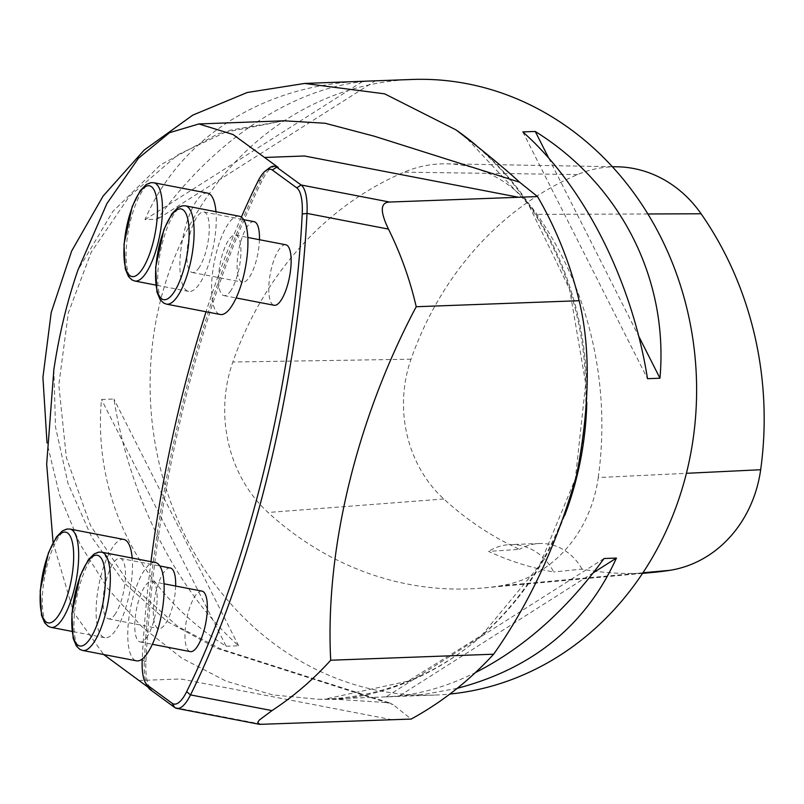 <?xml version="1.0" encoding="UTF-8"?>
<svg xmlns="http://www.w3.org/2000/svg" width="804" height="804" viewBox="0 0 804 804"><rect width="100%" height="100%" fill="white"/><g stroke="black" fill="none" stroke-linecap="round" stroke-linejoin="round"><path stroke-width="0.6" stroke-dasharray="4.02 3.01" d="M411.99 79.475A308.012 273.209 -92.1 0 0 150.217 393.568A308.012 273.209 -92.1 0 0 427.999 695.229A308.012 273.209 -92.1 0 0 434.723 695.078A308.012 273.209 -92.1 0 0 449.898 694.043M564.73 515.344A308.012 273.209 87.9 0 1 325.007 699.128A308.012 273.209 87.9 0 1 318.283 699.289L272.626 694.907L226.065 681.129L181.925 658.225L142.067 626.939L107.746 588.548L80.018 544.147L59.516 494.962L46.994 442.723M144.991 219.633L362.855 81.284C263.561 84.601 179.865 137.745 144.991 219.633L157.433 219.17C216.577 136.399 300.264 83.244 375.297 80.832L157.433 219.17M457.215 688.335L424.231 694.365L386.141 696.867C415.507 695.651 445.255 687.571 475.385 672.606M226.185 646.245L238.617 645.783C177.282 591.623 129.384 496.832 113.927 399.015L101.485 399.477C92.671 498.178 140.569 592.98 226.185 646.245L101.485 399.477M318.283 699.289L337.911 699.43L389.156 702.726L393.176 704.686L411.145 719.067M148.117 687.229L151.825 689.932A46.2 14.603 100.9 0 1 145.926 661.511A463.948 146.599 100.9 0 1 262.406 180.016A46.2 14.603 100.9 0 1 276.214 166.549M138.911 680.506L180.619 678.968L392.302 719.761M53.074 542.479L73.626 612.457L103.656 654.506M241.351 217.15A460.24 145.434 -79.1 0 0 206.055 311.761M150.981 561.684A460.24 145.434 -79.1 0 0 142.248 658.978M201.995 591.121A30.803 9.728 -79.1 0 0 186.608 619.522A30.803 9.728 -79.1 0 0 190.337 651.612M254.114 221.673A30.803 9.728 -79.1 0 0 238.738 250.084A30.803 9.728 -79.1 0 0 242.456 282.164A30.803 9.728 -79.1 0 0 249.552 276.938A30.803 9.728 -79.1 0 0 259.451 239.713M170.327 568.016A30.803 9.728 -79.1 0 0 154.941 596.417A30.803 9.728 -79.1 0 0 158.669 628.507A30.803 9.728 -79.1 0 0 165.765 623.271A30.803 9.728 -79.1 0 0 175.664 586.046M285.782 244.778A30.803 9.728 -79.1 0 0 270.395 273.189A30.803 9.728 -79.1 0 0 274.124 305.269M147.986 687.018A46.2 14.603 100.9 0 1 144.348 661.21A463.948 146.599 100.9 0 1 260.838 179.714A46.2 14.603 100.9 0 1 269.37 167.915M115.545 613.593A30.803 9.728 100.9 0 1 108.46 618.829A30.803 9.728 100.9 0 1 104.731 586.739A30.803 9.728 100.9 0 1 120.118 558.338A30.803 9.728 100.9 0 1 125.213 580.518A30.803 9.728 100.9 0 1 115.545 613.593M123.756 539.434A50.049 15.819 -79.1 0 0 98.751 585.583A50.049 15.819 -79.1 0 0 104.811 637.723A50.049 15.819 -79.1 0 0 124.067 612.879A50.049 15.819 -79.1 0 0 132.358 560.79A50.049 15.819 -79.1 0 0 132.178 558.056M147.202 636.698A30.803 9.728 100.9 0 1 140.117 641.934A30.803 9.728 100.9 0 1 136.389 609.844A30.803 9.728 100.9 0 1 151.775 581.443A30.803 9.728 100.9 0 1 156.88 603.623A30.803 9.728 100.9 0 1 147.202 636.698M155.423 562.539A50.049 15.819 -79.1 0 0 130.419 608.688A50.049 15.819 -79.1 0 0 136.479 660.838M199.332 267.26A30.803 9.728 100.9 0 1 192.246 272.486A30.803 9.728 100.9 0 1 188.518 240.406A30.803 9.728 100.9 0 1 203.904 211.995A30.803 9.728 100.9 0 1 209 234.175A30.803 9.728 100.9 0 1 199.332 267.26M207.543 193.101A50.049 15.819 -79.1 0 0 182.548 239.25A50.049 15.819 -79.1 0 0 188.598 291.39A50.049 15.819 -79.1 0 0 207.854 266.536A50.049 15.819 -79.1 0 0 216.145 214.457A50.049 15.819 -79.1 0 0 215.964 211.723M230.999 290.365A30.803 9.728 100.9 0 1 223.904 295.591A30.803 9.728 100.9 0 1 220.175 263.511A30.803 9.728 100.9 0 1 235.562 235.1A30.803 9.728 100.9 0 1 240.667 257.29A30.803 9.728 100.9 0 1 230.999 290.365M239.21 216.206A50.049 15.819 -79.1 0 0 214.206 262.355A50.049 15.819 -79.1 0 0 220.266 314.495M598.256 477.556A338.816 300.535 -92.1 0 0 536.992 214.377A130.901 116.118 -92.1 0 0 446.692 163.815A130.901 116.118 -92.1 0 0 404.07 172.177A338.816 300.535 -92.1 0 0 232.818 362.021A130.901 116.118 -92.1 0 0 268.084 512.48A338.816 300.535 -92.1 0 0 483.355 587.955A338.816 300.535 -92.1 0 0 500.601 585.804A130.901 116.118 -92.1 0 0 598.256 477.556L686.405 473.315M617.191 166.8A121.615 107.877 -92.1 0 0 577.594 174.568A329.529 292.294 -92.1 0 0 411.025 359.217A121.615 107.877 -92.1 0 0 443.798 498.993A329.529 292.294 -92.1 0 0 519.495 549.343L488.561 551.403A331.127 293.711 87.9 0 0 553.685 571.986A53.898 47.808 -92.1 0 0 510.249 544.599A53.898 47.808 -92.1 0 0 488.561 551.403M653.17 572.398A329.529 292.294 -92.1 0 1 582.046 569.111L553.685 571.986M582.046 569.111A53.898 47.808 -92.1 0 0 539.564 543.514A53.898 47.808 -92.1 0 0 519.495 549.343M593.342 572.729L398.583 696.415M604.005 558.529L386.141 696.867M548.72 158.097L638.728 336.233M522.821 131.916L647.511 378.684M238.617 645.783L113.927 399.015M476.179 145.403A308.012 273.209 87.9 0 1 586.789 402.653M472.591 142.72A309.249 274.305 87.9 0 1 576.247 475.194A309.249 274.305 87.9 0 1 337.911 699.43M174.699 707.47L263.22 724.525M150.247 689.631L151.825 689.932M389.136 702.776L220.547 648.898L177.795 626.457L128.54 582.749L90.46 525.444L66.37 457.617L58.803 384.905L68.34 312.826L91.214 252.225L129.193 196.568L178.056 154.609L229.381 130.359L284.023 120.801L218.487 133.605L160.468 164.89L112.801 211.522L77.857 270.285M53.878 369.398L55.486 426.874L68.049 483.586L91.495 536.841L125.002 583.674L167.182 621.472L216.397 648.175L393.176 704.686M145.926 661.511L144.348 661.21L142.238 659.26M257.793 181.603L260.838 179.714L262.406 180.016M51.014 627.361A50.049 15.819 100.9 0 1 44.954 575.222A50.049 15.819 100.9 0 1 69.958 529.062M82.671 650.466A50.049 15.819 100.9 0 1 76.611 598.327A50.049 15.819 100.9 0 1 101.616 552.167M134.801 281.018A50.049 15.819 100.9 0 1 128.74 228.879A50.049 15.819 100.9 0 1 153.745 182.729M166.458 304.123A50.049 15.819 100.9 0 1 160.398 251.984A50.049 15.819 100.9 0 1 185.402 205.834M647.873 213.975L536.992 214.377M577.594 174.568L404.07 172.177M411.025 359.217L232.818 362.021M443.798 498.993L268.084 512.48M642.929 572.78L500.601 585.804M434.723 695.078L325.007 699.128L407.94 681.179L481.847 635.18L539.544 565.463L575.352 478.752L585.694 383.488L569.544 288.988L528.499 204.487L466.642 138.218M108.46 618.829L158.669 628.507M120.118 558.338L159.835 565.986M104.811 637.723L71.948 631.391M140.117 641.934L152.358 644.285M151.775 581.443L164.016 583.804M192.246 272.486L242.456 282.164M203.904 211.995L243.622 219.653M188.598 291.39L155.735 285.058M223.904 295.591L236.145 297.952M235.562 235.1L247.803 237.461M612.326 166.709L446.692 163.815M642.537 573.373L483.355 587.955M539.564 543.514L510.249 544.599"/><path stroke-width="1.21" d="M449.898 694.043A308.012 273.209 -92.1 0 0 687.038 470.732A308.012 273.209 -92.1 0 0 411.99 79.475L304.626 83.435M46.994 442.723L42.924 377.347L51.205 312.485L71.667 251.009L103.093 196.086L144.137 150.107L192.789 115.123L247.24 92.5L304.626 83.445L384.664 93.847L456.029 129.906A308.012 273.209 87.9 0 1 476.179 145.403M375.297 80.832L362.855 81.284M475.385 672.606C523.675 648.034 566.549 610.005 604.005 558.529L616.437 558.066C585.995 625.05 532.921 668.476 457.215 688.335M522.821 131.916L535.253 131.454C620.869 184.719 668.767 279.521 659.953 378.222L647.511 378.684C632.055 280.867 584.156 186.076 522.821 131.916M537.544 196.578A361.911 321.027 87.9 0 1 579.151 300.716L416.221 306.736C410 279.762 400.744 253.883 388.473 229.1C379.9 211.341 380.282 202.327 389.618 202.045L537.544 196.578L519.585 182.196C509.485 172.77 493.817 159.614 472.591 142.72L456.029 129.906M579.151 300.716C590.739 348.363 589.885 406.522 576.589 475.204C556.991 544.067 529.344 603.734 493.636 654.205A361.911 321.027 87.9 0 1 411.145 719.067L259.642 724.354L257.692 722.484L259.34 720.032L271.983 710.605C293.782 696.264 313.359 679.47 330.705 660.225L493.636 654.205M103.656 654.506L148.117 687.229M265.642 170.749L269.37 167.915A46.2 14.603 100.9 0 1 274.636 166.247A46.2 14.603 100.9 0 1 276.656 167.142L301.108 184.99A46.2 14.603 100.9 0 1 307.007 213.402A463.948 146.599 100.9 0 1 190.518 694.907A46.2 14.603 100.9 0 1 176.719 708.374A46.2 14.603 100.9 0 1 174.699 707.47L150.247 689.631A46.2 14.603 100.9 0 1 147.986 687.018L145.584 682.998A42.501 13.427 -79.1 0 0 147.665 685.4L172.116 703.239A42.501 13.427 -79.1 0 0 186.659 691.681A460.24 145.434 -79.1 0 0 302.214 214.025A42.501 13.427 -79.1 0 0 296.787 187.885L272.345 170.046A42.501 13.427 -79.1 0 0 265.642 170.749A42.501 13.427 -79.1 0 0 257.793 181.603A460.24 145.434 -79.1 0 0 241.351 217.15M518.701 197.281L304.455 155.986L264.536 157.463L233.049 134.519L198.91 123.947L169.523 132.69L138.409 158.308L106.932 203.523L77.857 270.285C67.224 301.088 59.225 334.122 53.878 369.398L46.672 464.129L53.074 542.479M274.636 166.247L276.214 166.549A46.2 14.603 100.9 0 1 278.224 167.443L264.536 157.463M416.221 306.736C356.534 419.286 324.886 550.097 330.705 660.225M206.055 311.761A460.24 145.434 -79.1 0 0 150.981 561.684M142.248 658.978A460.24 145.434 -79.1 0 0 142.238 659.26A42.501 13.427 -79.1 0 0 145.584 682.998M152.358 644.285L190.337 651.612A30.803 9.728 -79.1 0 0 197.422 646.376A30.803 9.728 -79.1 0 0 206.889 615.472A30.803 9.728 -79.1 0 0 203.332 591.724A30.803 9.728 -79.1 0 0 201.995 591.121L164.016 583.804M259.451 239.713A30.803 9.728 -79.1 0 0 255.461 222.276A30.803 9.728 -79.1 0 0 254.114 221.673L243.622 219.653M175.664 586.046A30.803 9.728 -79.1 0 0 171.674 568.609A30.803 9.728 -79.1 0 0 170.327 568.016L159.835 565.986M236.145 297.952L274.124 305.269A30.803 9.728 -79.1 0 0 281.209 300.043A30.803 9.728 -79.1 0 0 290.676 269.139A30.803 9.728 -79.1 0 0 287.118 245.381A30.803 9.728 -79.1 0 0 285.782 244.778L247.803 237.461M132.178 558.056A50.049 15.819 -79.1 0 0 123.756 539.434L69.958 529.062A50.049 15.819 100.9 0 1 78.561 550.428A50.049 15.819 100.9 0 1 70.27 602.508A50.049 15.819 100.9 0 1 51.014 627.361L48.119 626.236L44.692 622.869L41.476 615.181L40.2 590.608L48.421 552.871L56.481 536.951L62.421 530.881L66.863 529.032L69.958 529.062M82.671 650.466L136.479 660.838A50.049 15.819 -79.1 0 0 155.735 635.984A50.049 15.819 -79.1 0 0 164.026 583.895A50.049 15.819 -79.1 0 0 155.423 562.539L101.616 552.167A50.049 15.819 100.9 0 1 110.218 573.533A50.049 15.819 100.9 0 1 101.927 625.612A50.049 15.819 100.9 0 1 82.671 650.466L79.787 649.341L76.35 645.974L73.134 638.286L71.857 613.713L80.078 575.976L88.149 560.056L94.088 553.986L98.53 552.137L101.616 552.167M215.964 211.723A50.049 15.819 -79.1 0 0 207.543 193.101L153.745 182.729A50.049 15.819 100.9 0 1 162.348 204.085A50.049 15.819 100.9 0 1 154.056 256.174A50.049 15.819 100.9 0 1 134.801 281.018L131.906 279.892L128.479 276.536L125.263 268.837L123.987 244.275L132.208 206.538L140.268 190.618L146.207 184.538L150.649 182.699L153.745 182.729M166.458 304.123L220.266 314.495A50.049 15.819 -79.1 0 0 239.522 289.641A50.049 15.819 -79.1 0 0 247.813 237.562A50.049 15.819 -79.1 0 0 239.21 216.206L185.402 205.834A50.049 15.819 100.9 0 1 194.005 227.19A50.049 15.819 100.9 0 1 185.714 279.279A50.049 15.819 100.9 0 1 166.458 304.123L163.574 302.997L160.137 299.641L156.921 291.942L155.644 267.38L163.865 229.642L171.935 213.723L177.875 207.643L182.317 205.804L185.402 205.834M642.537 573.373L653.17 572.398A329.529 292.294 -92.1 0 0 669.943 570.317A121.615 107.877 -92.1 0 0 760.664 469.737A329.529 292.294 -92.1 0 0 701.088 213.774A121.615 107.877 -92.1 0 0 617.191 166.8L612.326 166.709M616.437 558.066L593.342 572.729M535.253 131.454L548.72 158.097M638.728 336.233L659.953 378.222M586.789 402.653A308.012 273.209 87.9 0 1 564.73 515.344M278.224 167.443L276.656 167.142L272.345 170.046M296.787 187.885L301.108 184.99L389.618 202.045M302.214 214.025L307.007 213.402L388.473 229.1M186.659 691.681L190.518 694.907L271.983 710.605M519.585 182.196L374.332 136.228L325.067 123.243L284.023 120.801L198.91 123.947M174.699 707.47L172.116 703.239M150.247 689.631L147.665 685.4M73.576 551.876A46.2 14.603 -79.1 0 0 46.913 557.845A46.2 14.603 -79.1 0 0 50.19 622.839A46.2 14.603 -79.1 0 0 73.576 551.876M105.244 574.981A46.2 14.603 -79.1 0 0 78.581 580.95A46.2 14.603 -79.1 0 0 81.847 645.944A46.2 14.603 -79.1 0 0 105.244 574.981M157.373 205.533A46.2 14.603 -79.1 0 0 130.7 211.512A46.2 14.603 -79.1 0 0 133.977 276.506A46.2 14.603 -79.1 0 0 157.373 205.533M189.03 228.637A46.2 14.603 -79.1 0 0 162.368 234.617A46.2 14.603 -79.1 0 0 165.644 299.611A46.2 14.603 -79.1 0 0 189.03 228.637M760.664 469.737L686.405 473.315M701.088 213.774L647.873 213.975M669.943 570.317L642.929 572.78M465.415 137.273L466.642 138.218M176.719 708.374L259.642 724.354M71.948 631.391L51.014 627.361M155.735 285.058L134.801 281.018"/></g></svg>
